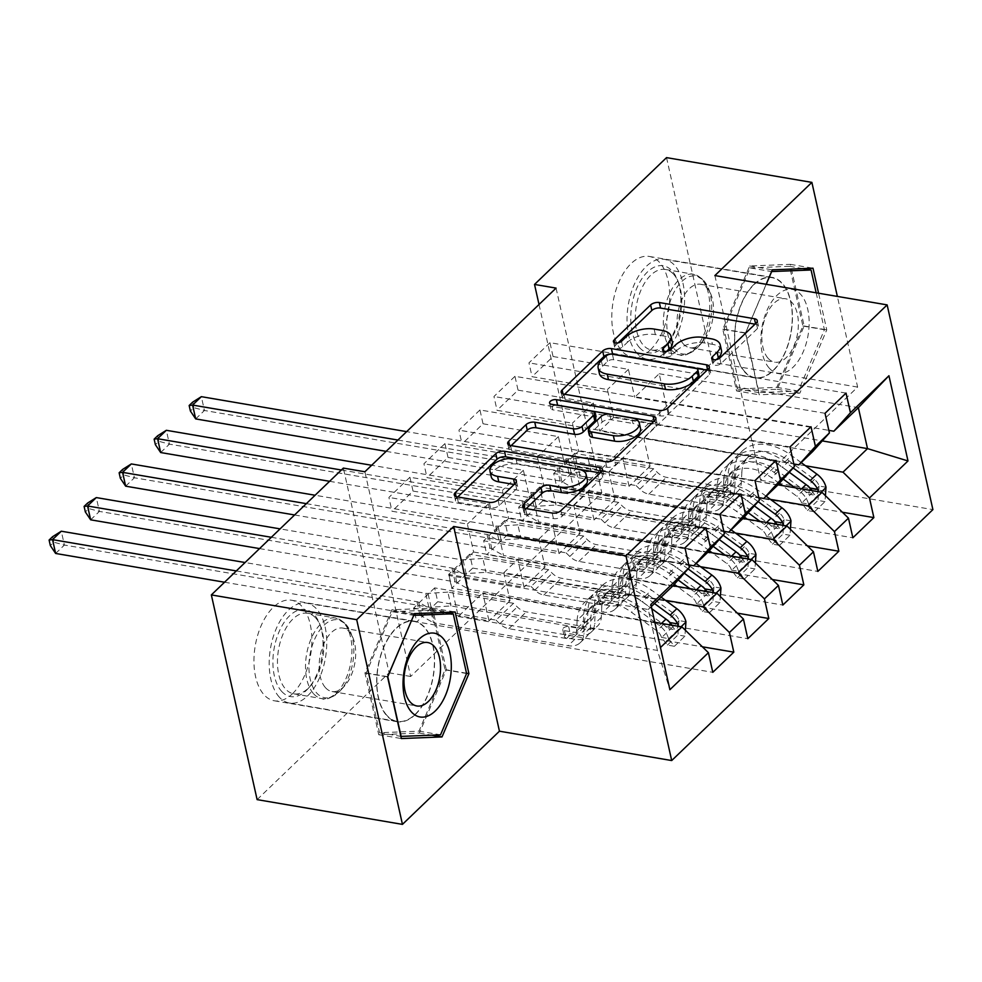 <?xml version="1.0" encoding="UTF-8"?>
<svg xmlns="http://www.w3.org/2000/svg" width="982" height="982" viewBox="0 0 982 982"><rect width="100%" height="100%" fill="white"/><g stroke="black" fill="none" stroke-linecap="round" stroke-linejoin="round"><path stroke-width="0.74" stroke-dasharray="4.91 3.68" d="M716.406 359.608L713.607 362.297A4.493 2.234 -12.6 0 0 712.932 363.905A4.493 2.234 -12.6 0 0 714.908 365.23A4.493 2.234 -12.6 0 0 721.009 363.561L757.527 328.479A6.42 3.204 -12.6 0 0 758.509 326.171A6.42 3.204 -12.6 0 0 755.674 324.269L755.023 324.158M618.132 342.865L615.333 345.554A4.493 2.234 -12.6 0 0 614.646 347.162A4.493 2.234 -12.6 0 0 616.622 348.5A4.493 2.234 -12.6 0 0 622.735 346.818L627.461 342.276L626.221 336.74M667.269 351.237L664.47 353.925A4.493 2.234 -12.6 0 0 663.783 355.533A4.493 2.234 -12.6 0 0 665.771 356.871A4.493 2.234 -12.6 0 0 671.872 355.189L676.598 350.648L675.358 345.112M415.276 714.577A51.003 28.073 99.7 0 0 434.596 660.088A51.003 28.073 99.7 0 0 414.195 621.14A51.003 28.073 99.7 0 0 395.992 628.271A51.003 28.073 99.7 0 0 376.683 682.76A51.003 28.073 99.7 0 0 397.072 721.709A51.003 28.073 99.7 0 0 415.276 714.577M292.55 693.673A51.003 28.073 99.7 0 0 311.859 639.172A51.003 28.073 99.7 0 0 291.47 600.223A51.003 28.073 99.7 0 0 273.254 607.355A51.003 28.073 99.7 0 0 253.945 661.856A51.003 28.073 99.7 0 0 274.334 700.792A51.003 28.073 99.7 0 0 292.55 693.673M753.832 284.485A51.003 28.073 -80.3 0 1 772.036 277.354A51.003 28.073 -80.3 0 1 792.437 316.302A51.003 28.073 -80.3 0 1 773.116 370.791A51.003 28.073 -80.3 0 1 754.913 377.923A51.003 28.073 -80.3 0 1 734.511 338.974A51.003 28.073 -80.3 0 1 753.832 284.485M650.391 349.887A51.003 28.073 99.7 0 0 669.699 295.386A51.003 28.073 99.7 0 0 649.311 256.449A51.003 28.073 99.7 0 0 631.095 263.581A51.003 28.073 99.7 0 0 611.786 318.07A51.003 28.073 99.7 0 0 632.175 357.018A51.003 28.073 99.7 0 0 650.391 349.887M740.993 494.032L444.932 443.594L448.025 457.428L427.023 477.608L502.379 490.448L508.627 518.386L494.621 531.839L688.787 564.92M444.932 443.594L423.929 463.774L427.023 477.608M700.461 566.688L538.787 539.143L545.035 567.08L469.666 554.241L472.759 568.075L451.745 588.255L747.818 638.693M469.666 554.241L448.664 574.433L451.745 588.255M811.022 426.753L514.961 376.315L518.054 390.149L497.039 410.329L572.408 423.168L578.656 451.106L564.65 464.56L758.816 497.641M514.961 376.315L493.958 396.495L497.039 410.329M770.489 499.408L608.815 471.863L615.051 499.801L539.695 486.974L542.788 500.795L521.773 520.988L817.846 571.414M539.695 486.974L518.68 507.154L521.773 520.988M556.07 288.107L601.819 492.804L410.648 676.475L364.887 471.765M805.498 465.775L643.824 438.23L650.072 466.168L574.703 453.328L577.797 467.162L556.794 487.342L852.855 537.78M574.703 453.328L553.701 473.508L556.794 487.342M846.042 393.107L549.969 342.681L553.062 356.515L532.06 376.695L607.416 389.535L613.664 417.473L599.658 430.926L793.837 464.007M549.969 342.681L528.967 362.861L532.06 376.695M735.469 533.042L573.795 505.509L580.043 533.447L504.687 520.607L507.768 534.441L486.765 554.621L782.826 605.059M504.687 520.607L483.672 540.787L486.765 554.621M776.013 460.386L479.952 409.96L483.034 423.782L462.031 443.974L537.387 456.802L543.635 484.752L529.629 498.205L723.808 531.274M479.952 409.96L458.938 430.141L462.031 443.974M665.44 600.321L503.766 572.776L510.014 600.726L434.658 587.887L437.739 601.721L416.736 621.901L712.797 672.326M434.658 587.887L413.643 608.067L416.736 621.901M705.984 527.665L409.924 477.227L413.017 491.061L392.002 511.241L467.371 524.081L473.606 552.019L449.105 575.575L648.267 609.503L657.424 650.44L660.469 647.519M409.924 477.227L388.909 497.42L392.002 511.241M508.627 518.386L707.789 552.314M654.822 622.281L482.763 592.968L489.011 620.906L413.643 608.067M449.105 575.575L458.25 616.512L482.763 592.968M458.25 616.512L657.424 650.44L669.896 689.695M543.635 484.752L742.809 518.68M503.766 572.776L517.772 559.323L524.02 587.261L448.664 574.433M672.952 585.763L517.772 559.323M578.656 451.106L777.818 485.034M538.787 539.143L552.792 525.689L559.04 553.627L483.672 540.787M707.961 552.117L552.792 525.689M613.664 417.473L812.838 451.401M573.795 505.509L587.801 492.056L594.049 519.994L518.68 507.154M742.981 518.484L587.801 492.056M643.824 438.23L668.337 414.686L659.18 373.737L634.679 397.293L828.845 430.362M659.18 373.737L858.354 407.665M608.815 471.863L622.821 458.41L629.057 486.348L553.701 473.508M777.99 484.85L622.821 458.41M257.112 799.618L389.118 672.805L343.356 468.095M714.884 275.561L760.645 480.259L857.63 387.08L837.364 296.417M857.63 387.08L712.294 362.321L666.533 157.623M410.648 676.475L389.118 672.805M601.819 492.804L580.288 489.146L712.294 362.321M760.645 480.259L932.9 509.609M539.02 304.481L580.288 489.146M473.606 552.019L672.78 585.947M651.312 606.569L648.267 609.503L650.845 604.495M668.337 414.686L822.265 440.906M510.014 600.726L489.011 620.906M545.035 567.08L524.02 587.261M580.043 533.447L559.04 553.627M615.051 499.801L594.049 519.994M650.072 466.168L629.057 486.348M553.062 356.515L628.431 369.342L634.679 397.293M628.431 369.342L607.416 389.535M518.054 390.149L593.41 402.988L599.658 430.926M593.41 402.988L572.408 423.168M483.034 423.782L558.402 436.622L564.65 464.56M558.402 436.622L537.387 456.802M448.025 457.428L523.381 470.268L529.629 498.205M523.381 470.268L502.379 490.448M413.017 491.061L488.373 503.901L494.621 531.839M488.373 503.901L467.371 524.081M766.156 284.289L745.412 333.119L759.184 394.776L799.864 393.131L826.758 329.854L818.571 293.213M577.797 467.162L842.409 512.236M825.027 413.299L528.967 362.861M542.788 500.795L807.4 545.882M790.019 446.933L493.958 396.495M507.768 534.441L772.38 579.515M754.998 480.566L458.938 430.141M472.759 568.075L737.372 613.149M719.99 514.212L423.929 463.774M437.739 601.721L702.351 646.794M684.982 547.846L388.909 497.42M721.475 350.39A20.536 10.237 -12.6 0 0 712.429 344.314L711.189 338.778M676.598 350.648A20.536 10.237 -12.6 0 1 704.499 342.963L712.429 344.314M672.339 342.018A20.536 10.237 -12.6 0 0 663.292 335.942L662.052 330.406M627.461 342.276A20.536 10.237 -12.6 0 1 655.362 334.592L663.292 335.942M564.625 394.273L563.349 395.488A6.42 3.204 -12.6 0 0 562.367 397.796A6.42 3.204 -12.6 0 0 565.202 399.699L660.309 415.902A6.42 3.204 -12.6 0 0 669.024 413.496L709.581 374.535A6.42 3.204 -12.6 0 0 710.563 372.227A6.42 3.204 -12.6 0 0 707.74 370.337L707.077 370.214M699.086 375.296A4.493 2.234 -12.6 0 0 697.11 373.97L695.87 368.434M599.401 373.577A20.536 10.237 -12.6 0 1 602.543 366.212L607.527 361.425A4.493 2.234 -12.6 0 1 613.627 359.743L697.11 373.97M653.631 421.56L654.294 421.671A6.42 3.204 -12.6 0 1 657.118 423.573A6.42 3.204 -12.6 0 1 656.136 425.881L615.579 464.842L614.351 459.306M511.18 445.619L509.904 446.835A6.42 3.204 -12.6 0 0 508.934 449.142A6.42 3.204 -12.6 0 0 511.757 451.045L606.864 467.236A6.42 3.204 -12.6 0 0 615.579 464.842M595.767 418.565A6.42 3.204 -12.6 0 0 592.944 416.663L552.792 409.825L551.553 404.289M556.401 405.124A4.493 2.234 -12.6 0 0 550.804 408.5A4.493 2.234 -12.6 0 0 552.792 409.825M640.534 428.569A17.173 8.556 -12.6 0 0 632.973 423.488L631.733 417.951M589.691 435.492A6.42 3.204 -12.6 0 1 590.673 433.185L602.187 422.125A6.42 3.204 -12.6 0 1 610.914 419.731L632.973 423.488M526.156 508.615L524.891 509.842A6.42 3.204 -12.6 0 0 523.909 512.138A6.42 3.204 -12.6 0 0 526.733 514.04L553.418 518.582A6.42 3.204 -12.6 0 0 562.146 516.176L602.702 477.215A6.42 3.204 -12.6 0 0 603.672 474.92A6.42 3.204 -12.6 0 0 600.849 473.017L600.186 472.907M587.359 479.965A17.173 8.556 -12.6 0 0 579.785 474.871L578.558 469.335M491.233 476.786A17.173 8.556 -12.6 0 1 499.138 467.088A17.173 8.556 -12.6 0 1 517.183 464.204L579.785 474.871M457.735 496.966L456.47 498.181A6.42 3.204 -12.6 0 0 455.488 500.476A6.42 3.204 -12.6 0 0 458.312 502.379L490.546 507.878A6.42 3.204 -12.6 0 0 499.261 505.472L516.618 488.803A6.42 3.204 -12.6 0 0 517.6 486.495A6.42 3.204 -12.6 0 0 514.777 484.592L514.114 484.482M736.574 390.922L777.253 389.289L804.16 325.999L790.375 264.354L749.696 265.987L722.801 329.277L736.574 390.922L759.184 394.776M777.253 389.289L799.864 393.131M722.801 329.277L745.412 333.119M749.696 265.987L772.306 269.841M790.375 264.354L812.986 268.196M804.16 325.999L826.758 329.854M446.319 669.785L432.534 608.14L391.855 609.773L364.96 673.051L378.733 734.708L419.412 733.063L446.319 669.785L466.524 673.222M432.534 608.14L455.145 611.982M419.412 733.063L431.761 735.174M378.733 734.708L401.343 738.562M364.96 673.051L387.571 676.905M391.855 609.773L414.465 613.627M826.009 487.207L819 486.016A8.826 5.917 -133.9 0 0 814.397 479.486L789.086 460.914A41.526 27.815 -133.9 0 0 748.137 457.146A41.526 27.815 -133.9 0 0 741.864 472.047L735.211 478.443L734.671 489.183A23.875 15.994 46.1 0 1 731.074 497.751A23.875 15.994 46.1 0 1 719.045 500.734L710.317 499.237A3.928 1.952 -12.6 0 0 704.99 500.71A3.928 1.952 -12.6 0 0 704.389 502.121A3.928 1.952 -12.6 0 0 706.119 503.275L714.847 504.76A23.875 15.994 -133.9 0 0 726.876 501.79A23.875 15.994 -133.9 0 0 730.473 493.222L731.013 482.481L724.36 488.864L723.82 499.605A23.875 15.994 46.1 0 1 720.223 508.173A23.875 15.994 46.1 0 1 708.194 511.156L573.513 488.214L570.419 474.38L636.091 485.562L653.595 468.745L657.326 472.379A14.214 9.513 -133.9 0 0 666.385 477.313L724.09 487.146A15.368 10.299 46.1 0 0 731.836 485.231A15.368 10.299 46.1 0 0 734.155 479.707L734.696 468.966A50.033 33.511 -133.9 0 1 742.245 451.02L735.592 457.403A50.033 33.511 -133.9 0 0 728.043 475.362L734.696 468.966M783.194 479.069L774.074 472.367A50.033 33.511 -133.9 0 0 724.728 467.837A50.033 33.511 -133.9 0 0 717.179 485.795L723.832 479.4L723.304 490.141A15.368 10.299 46.1 0 1 720.984 495.652A15.368 10.299 46.1 0 1 713.239 497.567L704.511 496.082A3.928 1.952 167.4 0 1 702.781 494.928A3.928 1.952 167.4 0 1 703.382 493.516A3.928 1.952 167.4 0 1 708.722 492.043L717.449 493.541A15.368 10.299 -133.9 0 0 725.182 491.614A15.368 10.299 -133.9 0 0 727.502 486.102L728.043 475.362M741.864 472.047L741.324 482.788A23.875 15.994 46.1 0 1 737.728 491.356A23.875 15.994 46.1 0 1 725.698 494.339L591.017 471.397L571.131 472.673A6.543 3.265 167.4 0 1 568.873 472.575L204.44 410.488L201.347 396.667M653.595 468.745L587.923 457.563L591.017 471.397M801.177 462.596L791.578 455.55A50.033 33.511 -133.9 0 0 742.245 451.02M801.496 502.833L808.493 504.024L814.471 511.732L807.474 510.542L801.496 502.833A8.826 5.917 -133.9 0 0 796.893 496.303L782.261 485.574M808.493 504.024A17.332 11.612 -133.9 0 0 799.385 490.951L795.015 487.747M717.179 485.795L716.651 496.524A15.368 10.299 46.1 0 1 714.331 502.048A15.368 10.299 46.1 0 1 706.586 503.962L648.881 494.13A14.214 9.513 46.1 0 1 639.822 489.208L636.091 485.562M779.291 483.402L771.582 477.731A41.526 27.815 -133.9 0 0 730.62 473.962A41.526 27.815 -133.9 0 0 724.36 488.864M814.471 511.732L824.978 501.642L825.408 495.665M807.474 510.542L817.981 500.439L824.978 501.642M819 486.016L817.981 500.439M793.149 467.972L784.925 461.945A50.033 33.511 -133.9 0 0 735.592 457.403M735.211 478.443A41.526 27.815 46.1 0 1 741.484 463.541A41.526 27.815 46.1 0 1 782.433 467.297L807.351 485.599M386.147 451.352L560.121 480.984A6.543 3.265 167.4 0 1 561.876 481.573L573.513 488.214M195.688 418.909L204.44 410.488L193.896 407.677L190.398 411.041M723.832 479.4A50.033 33.511 46.1 0 1 731.381 461.442A50.033 33.511 46.1 0 1 780.727 465.984L789.295 472.268M810.015 488.017L808.468 494.106L805.817 492.056A8.826 5.917 -133.9 0 0 803.534 489.92L778.235 471.335A41.526 27.815 -133.9 0 0 737.273 467.579A41.526 27.815 -133.9 0 0 731.013 482.481M811.918 490.619A17.332 11.612 46.1 0 1 813.562 493.369L814.962 495.088L816.521 495.149L818.264 491.7M587.923 457.563L568.05 458.84A6.543 3.265 167.4 0 1 565.779 458.741L406.658 431.638M397.906 440.046L557.027 467.15A6.543 3.265 167.4 0 1 558.783 467.739L570.419 474.38M192.656 402.141L193.896 407.677M790.989 520.841L783.992 519.65A8.826 5.917 -133.9 0 0 779.377 513.132L754.066 494.547A41.526 27.815 -133.9 0 0 713.116 490.779A41.526 27.815 -133.9 0 0 706.856 505.693L700.203 512.076L699.663 522.817A23.875 15.994 46.1 0 1 696.054 531.385A23.875 15.994 46.1 0 1 684.037 534.368L675.309 532.882A3.928 1.952 -12.6 0 0 669.982 534.343A3.928 1.952 -12.6 0 0 669.38 535.755A3.928 1.952 -12.6 0 0 671.111 536.921L679.839 538.406A23.875 15.994 -133.9 0 0 691.856 535.423A23.875 15.994 -133.9 0 0 695.465 526.855L695.993 516.115L689.339 522.51L688.812 533.251A23.875 15.994 46.1 0 1 685.203 541.818A23.875 15.994 46.1 0 1 673.186 544.789L538.492 521.847L535.399 508.025L601.07 519.208L618.586 502.391L622.306 506.025A14.214 9.513 -133.9 0 0 631.365 510.947L689.082 520.779A15.368 10.299 46.1 0 0 696.827 518.864A15.368 10.299 46.1 0 0 699.147 513.353L699.675 502.612A50.033 33.511 -133.9 0 1 707.224 484.654L700.571 491.049A50.033 33.511 -133.9 0 0 693.022 508.995L699.675 502.612M748.174 512.702L739.053 506.012A50.033 33.511 -133.9 0 0 689.72 501.471A50.033 33.511 -133.9 0 0 682.171 519.429L688.824 513.034L688.284 523.774A15.368 10.299 46.1 0 1 685.964 529.286A15.368 10.299 46.1 0 1 678.231 531.213L669.503 529.728A3.928 1.952 167.4 0 1 667.772 528.562A3.928 1.952 167.4 0 1 668.374 527.15A3.928 1.952 167.4 0 1 673.701 525.689L682.429 527.174A15.368 10.299 -133.9 0 0 690.174 525.26A15.368 10.299 -133.9 0 0 692.494 519.736L693.022 508.995M706.856 505.693L706.316 516.422A23.875 15.994 46.1 0 1 702.707 524.989A23.875 15.994 46.1 0 1 690.69 527.972L555.996 505.03L536.123 506.307A6.543 3.265 167.4 0 1 533.864 506.209L169.432 444.134L166.339 430.3M618.586 502.391L552.903 491.196L555.996 505.03M766.169 496.241L756.57 489.196A50.033 33.511 -133.9 0 0 707.224 484.654M766.488 536.479L773.485 537.67L779.462 545.366L772.466 544.175L766.488 536.479A8.826 5.917 -133.9 0 0 761.872 529.949L747.241 519.208M773.485 537.67A17.332 11.612 -133.9 0 0 764.364 524.584L760.007 521.381M682.171 519.429L681.631 530.17A15.368 10.299 46.1 0 1 679.311 535.681A15.368 10.299 46.1 0 1 671.578 537.608L613.86 527.776A14.214 9.513 46.1 0 1 604.802 522.841L601.07 519.208M744.282 517.035L736.561 511.364A41.526 27.815 -133.9 0 0 695.612 507.608A41.526 27.815 -133.9 0 0 689.339 522.51M779.462 545.366L789.97 535.276L790.387 529.31M772.466 544.175L782.973 534.085L789.97 535.276M783.992 519.65L782.973 534.085M758.129 501.618L749.917 495.579A50.033 33.511 -133.9 0 0 700.571 491.049M700.203 512.076A41.526 27.815 46.1 0 1 706.463 497.174A41.526 27.815 46.1 0 1 747.412 500.943L772.331 519.232M329.596 481.315L525.1 514.617A6.543 3.265 167.4 0 1 526.868 515.206L538.492 521.847M160.68 452.542L169.432 444.134L158.875 441.311L155.377 444.674M688.824 513.034A50.033 33.511 46.1 0 1 696.373 495.088A50.033 33.511 46.1 0 1 745.706 499.617L754.274 505.902M775.007 521.651L773.448 527.739L770.796 525.689A8.826 5.917 -133.9 0 0 768.525 523.553L743.214 504.981A41.526 27.815 -133.9 0 0 702.265 501.213A41.526 27.815 -133.9 0 0 695.993 516.115M776.909 524.265A17.332 11.612 46.1 0 1 778.542 527.015L779.941 528.721L781.512 528.795L783.243 525.345M552.903 491.196L533.03 492.473A6.543 3.265 167.4 0 1 530.771 492.375L371.65 465.272M341.368 470.01L522.019 500.783A6.543 3.265 167.4 0 1 523.774 501.372L535.399 508.025M157.648 435.775L158.875 441.311M755.98 554.486L748.971 553.296A8.826 5.917 -133.9 0 0 744.368 546.765L719.057 528.193A41.526 27.815 -133.9 0 0 678.108 524.425A41.526 27.815 -133.9 0 0 671.835 539.327L665.182 545.722L664.642 556.463A23.875 15.994 46.1 0 1 661.046 565.018A23.875 15.994 46.1 0 1 649.028 568.001L640.301 566.516A3.928 1.952 -12.6 0 0 634.961 567.989A3.928 1.952 -12.6 0 0 634.36 569.388A3.928 1.952 -12.6 0 0 636.091 570.554L644.818 572.04A23.875 15.994 -133.9 0 0 656.848 569.057A23.875 15.994 -133.9 0 0 660.444 560.489L660.984 549.76L654.331 556.143L653.791 566.884A23.875 15.994 46.1 0 1 650.194 575.452A23.875 15.994 46.1 0 1 638.165 578.435L503.484 555.493L500.39 541.659L566.062 552.841L583.566 536.025L587.297 539.658A14.214 9.513 -133.9 0 0 596.356 544.593L654.073 554.425A15.368 10.299 46.1 0 0 661.807 552.498A15.368 10.299 46.1 0 0 664.127 546.986L664.667 536.246A50.033 33.511 -133.9 0 1 672.216 518.287L665.563 524.683A50.033 33.511 -133.9 0 0 658.014 542.641L664.667 536.246M713.165 546.336L704.045 539.646A50.033 33.511 -133.9 0 0 654.712 535.116A50.033 33.511 -133.9 0 0 647.163 553.062L653.816 546.679L653.276 557.42A15.368 10.299 46.1 0 1 650.956 562.932A15.368 10.299 46.1 0 1 643.21 564.846L634.482 563.361A3.928 1.952 167.4 0 1 632.764 562.195A3.928 1.952 167.4 0 1 633.353 560.796A3.928 1.952 167.4 0 1 638.693 559.323L647.42 560.808A15.368 10.299 -133.9 0 0 655.154 558.893A15.368 10.299 -133.9 0 0 657.474 553.382L658.014 542.641M671.835 539.327L671.295 550.067A23.875 15.994 46.1 0 1 667.699 558.635A23.875 15.994 46.1 0 1 655.681 561.618L520.988 538.664L501.102 539.953A6.543 3.265 167.4 0 1 498.844 539.855L134.411 477.768L131.33 463.934M583.566 536.025L517.895 524.842L520.988 538.664M731.148 529.875L721.549 522.829A50.033 33.511 -133.9 0 0 672.216 518.287M731.467 570.112L738.464 571.303L744.442 578.999L737.445 577.809L731.467 570.112A8.826 5.917 -133.9 0 0 726.864 563.582L712.232 552.854M738.464 571.303A17.332 11.612 -133.9 0 0 729.356 558.23L724.986 555.026M647.163 553.062L646.622 563.803A15.368 10.299 46.1 0 1 644.302 569.327A15.368 10.299 46.1 0 1 636.557 571.242L578.852 561.409A14.214 9.513 46.1 0 1 569.793 556.475L566.062 552.841M709.274 550.669L701.553 545.01A41.526 27.815 -133.9 0 0 660.591 541.242A41.526 27.815 -133.9 0 0 654.331 556.143M744.442 578.999L754.949 568.909L755.379 562.944M737.445 577.809L747.953 567.719L754.949 568.909M748.971 553.296L747.953 567.719M723.12 535.251L714.896 529.224A50.033 33.511 -133.9 0 0 665.563 524.683M665.182 545.722A41.526 27.815 46.1 0 1 671.455 530.82A41.526 27.815 46.1 0 1 712.404 534.576L737.322 552.866M294.588 514.961L490.092 548.263A6.543 3.265 167.4 0 1 491.847 548.84L503.484 555.493M125.659 486.176L134.411 477.768L123.867 474.957L120.369 478.32M653.816 546.679A50.033 33.511 46.1 0 1 661.365 528.721A50.033 33.511 46.1 0 1 710.698 533.251L719.266 539.548M739.986 555.296L738.439 561.385L735.788 559.335A8.826 5.917 -133.9 0 0 733.517 557.199L708.206 538.615A41.526 27.815 -133.9 0 0 667.244 534.846A41.526 27.815 -133.9 0 0 660.984 549.76M741.901 557.899A17.332 11.612 46.1 0 1 743.534 560.648L744.933 562.367L746.492 562.428L748.235 558.979M517.895 524.842L498.021 526.119A6.543 3.265 167.4 0 1 495.75 526.021L315.099 495.247M306.347 503.656L486.998 534.429A6.543 3.265 167.4 0 1 488.754 535.018L500.39 541.659M122.627 469.421L123.867 474.957M639.528 347.628A44.141 24.292 99.7 0 0 666.017 344.719A44.141 24.292 99.7 0 0 677.175 279.256A44.141 24.292 99.7 0 0 672.105 270.958A44.141 24.292 99.7 0 0 636.766 288.303A44.141 24.292 99.7 0 0 639.528 347.628M673.591 274.26A40.876 22.488 -80.3 0 1 678.28 281.932A40.876 22.488 -80.3 0 1 667.956 342.546A40.876 22.488 -80.3 0 1 651.643 350.046A40.876 22.488 -80.3 0 1 643.419 345.247A40.876 22.488 -80.3 0 1 638.19 297.902A40.876 22.488 -80.3 0 1 665.366 269.461A40.876 22.488 -80.3 0 1 673.591 274.26M769.323 368.225A42.508 23.384 99.7 0 0 803.35 351.519A42.508 23.384 99.7 0 0 800.698 294.391A42.508 23.384 99.7 0 0 766.672 311.098A42.508 23.384 99.7 0 0 769.323 368.225M768.219 358.418A32.185 17.713 99.7 0 0 774.7 362.198A32.185 17.713 99.7 0 0 796.107 339.797A32.185 17.713 99.7 0 0 791.983 302.517A32.185 17.713 99.7 0 0 785.502 298.737A32.185 17.713 99.7 0 0 764.094 321.139A32.185 17.713 99.7 0 0 768.219 358.418M683.386 343.97A32.185 17.713 99.7 0 0 689.867 347.738A32.185 17.713 99.7 0 0 702.707 341.834A32.185 17.713 99.7 0 0 710.833 294.109A32.185 17.713 99.7 0 0 707.15 288.07A32.185 17.713 99.7 0 0 700.669 284.289A32.185 17.713 99.7 0 0 679.262 306.691A32.185 17.713 99.7 0 0 683.386 343.97M637.109 353.311A50.683 27.889 -80.3 0 1 630.616 294.6A50.683 27.889 -80.3 0 1 664.323 259.334A50.683 27.889 -80.3 0 1 674.524 265.275A50.683 27.889 -80.3 0 1 681.017 323.986A50.683 27.889 -80.3 0 1 647.31 359.252A50.683 27.889 -80.3 0 1 637.109 353.311M744.773 371.65A50.683 27.889 -80.3 0 1 738.28 312.939A50.683 27.889 -80.3 0 1 771.987 277.673A50.683 27.889 -80.3 0 1 782.188 283.626A50.683 27.889 -80.3 0 1 788.681 342.325A50.683 27.889 -80.3 0 1 754.962 377.604A50.683 27.889 -80.3 0 1 744.773 371.65M750.125 267.902L789.54 266.318L802.895 326.049L776.823 387.362L737.408 388.958L724.065 329.228L750.125 267.902L771.57 271.56M789.54 266.318L802.969 268.602M816.177 292.808L824.426 329.719L798.354 391.032L758.951 392.616L745.596 332.886L766.242 284.301M802.895 326.049L824.426 329.719M776.823 387.362L798.354 391.032M737.408 388.958L758.951 392.616M724.065 329.228L745.596 332.886M281.687 691.414A44.141 24.292 99.7 0 0 308.176 688.505A44.141 24.292 99.7 0 0 319.334 623.042A44.141 24.292 99.7 0 0 314.265 614.744A44.141 24.292 99.7 0 0 278.925 632.089A44.141 24.292 99.7 0 0 281.687 691.414M315.75 618.046A40.876 22.488 -80.3 0 1 320.439 625.718A40.876 22.488 -80.3 0 1 310.116 686.332A40.876 22.488 -80.3 0 1 293.802 693.832A40.876 22.488 -80.3 0 1 285.578 689.033A40.876 22.488 -80.3 0 1 280.349 641.688A40.876 22.488 -80.3 0 1 307.526 613.247A40.876 22.488 -80.3 0 1 315.75 618.046M325.545 687.756A32.185 17.713 99.7 0 0 332.026 691.524A32.185 17.713 99.7 0 0 344.866 685.62A32.185 17.713 99.7 0 0 352.992 637.895A32.185 17.713 99.7 0 0 349.31 631.856A32.185 17.713 99.7 0 0 342.828 628.075A32.185 17.713 99.7 0 0 321.421 650.465A32.185 17.713 99.7 0 0 325.545 687.756M279.269 697.097A50.683 27.889 -80.3 0 1 272.775 638.386A50.683 27.889 -80.3 0 1 306.482 603.12A50.683 27.889 -80.3 0 1 316.683 609.061A50.683 27.889 -80.3 0 1 323.176 667.772A50.683 27.889 -80.3 0 1 289.469 703.038A50.683 27.889 -80.3 0 1 279.269 697.097M386.933 715.436A50.683 27.889 -80.3 0 1 380.439 656.725A50.683 27.889 -80.3 0 1 414.146 621.459A50.683 27.889 -80.3 0 1 424.347 627.4A50.683 27.889 -80.3 0 1 430.84 686.111A50.683 27.889 -80.3 0 1 397.121 721.377A50.683 27.889 -80.3 0 1 386.933 715.436M392.284 611.688L431.699 610.104L445.055 669.834L418.983 731.148L379.568 732.732L366.225 673.001L392.284 611.688L413.729 615.346M431.699 610.104L445.128 612.387M445.055 669.834L466.585 673.505M418.983 731.148L440.525 734.818M379.568 732.732L400.852 736.365M366.225 673.001L387.669 676.659M720.96 588.12L713.963 586.929A8.826 5.917 -133.9 0 0 709.348 580.399L684.049 561.827A41.526 27.815 -133.9 0 0 643.087 558.058A41.526 27.815 -133.9 0 0 636.827 572.96L630.174 579.355L629.634 590.096A23.875 15.994 46.1 0 1 626.037 598.664A23.875 15.994 46.1 0 1 614.008 601.647L605.28 600.162A3.928 1.952 -12.6 0 0 599.953 601.622A3.928 1.952 -12.6 0 0 599.351 603.034A3.928 1.952 -12.6 0 0 601.082 604.188L609.81 605.685A23.875 15.994 -133.9 0 0 621.827 602.702A23.875 15.994 -133.9 0 0 625.436 594.135L625.964 583.394L619.311 589.789L618.783 600.518A23.875 15.994 46.1 0 1 615.174 609.086A23.875 15.994 46.1 0 1 603.157 612.068L468.463 589.126L465.37 575.292L531.041 586.487L548.557 569.658L552.289 573.304A14.214 9.513 -133.9 0 0 561.336 578.226L619.053 588.058A15.368 10.299 46.1 0 0 626.798 586.144A15.368 10.299 46.1 0 0 629.118 580.62L629.646 569.891A50.033 33.511 -133.9 0 1 637.195 551.933L630.542 558.328A50.033 33.511 -133.9 0 0 622.993 576.274L629.646 569.891M678.145 579.981L669.037 573.292A50.033 33.511 -133.9 0 0 619.691 568.75A50.033 33.511 -133.9 0 0 612.142 586.708L618.795 580.313L618.255 591.054A15.368 10.299 46.1 0 1 615.935 596.565A15.368 10.299 46.1 0 1 608.202 598.492L599.474 597.007A3.928 1.952 167.4 0 1 597.743 595.841A3.928 1.952 167.4 0 1 598.345 594.429A3.928 1.952 167.4 0 1 603.672 592.968L612.4 594.454A15.368 10.299 -133.9 0 0 620.145 592.527A15.368 10.299 -133.9 0 0 622.465 587.015L622.993 576.274M636.827 572.96L636.287 583.701A23.875 15.994 46.1 0 1 632.69 592.269A23.875 15.994 46.1 0 1 620.661 595.252L485.967 572.31L466.094 573.586A6.543 3.265 167.4 0 1 463.835 573.488L99.403 511.413L96.31 497.579M548.557 569.658L482.886 558.476L485.967 572.31M696.14 563.508L686.541 556.463A50.033 33.511 -133.9 0 0 637.195 551.933M696.459 603.746L703.456 604.937L709.434 612.645L702.437 611.455L696.459 603.746A8.826 5.917 -133.9 0 0 691.844 597.228L677.224 586.487M703.456 604.937A17.332 11.612 -133.9 0 0 694.335 591.864L689.978 588.66M612.142 586.708L611.602 597.449A15.368 10.299 46.1 0 1 609.294 602.96A15.368 10.299 46.1 0 1 601.549 604.875L543.832 595.043A14.214 9.513 46.1 0 1 534.773 590.121L531.041 586.487M674.253 584.315L666.533 578.644A41.526 27.815 -133.9 0 0 625.583 574.875A41.526 27.815 -133.9 0 0 619.311 589.789M709.434 612.645L719.941 602.555L720.358 596.577M702.437 611.455L712.944 601.365L719.941 602.555M713.963 586.929L712.944 601.365M688.1 568.897L679.888 562.858A50.033 33.511 -133.9 0 0 630.542 558.328M630.174 579.355A41.526 27.815 46.1 0 1 636.434 564.454A41.526 27.815 46.1 0 1 677.396 568.222L702.314 586.512M259.579 548.594L455.083 581.896A6.543 3.265 167.4 0 1 456.839 582.486L468.463 589.126M90.651 519.822L99.403 511.413L88.846 508.59L85.348 511.953M618.795 580.313A50.033 33.511 46.1 0 1 626.344 562.355A50.033 33.511 46.1 0 1 675.677 566.896L684.245 573.181M704.978 588.93L703.419 595.018L700.767 592.968A8.826 5.917 -133.9 0 0 698.497 590.833L673.186 572.26A41.526 27.815 -133.9 0 0 632.236 568.492A41.526 27.815 -133.9 0 0 625.964 583.394M706.88 591.545A17.332 11.612 46.1 0 1 708.513 594.294L709.925 596L711.484 596.062L713.214 592.625M482.886 558.476L463.001 559.752A6.543 3.265 167.4 0 1 460.742 559.654L280.091 528.881M271.339 537.289L451.99 568.062A6.543 3.265 167.4 0 1 453.745 568.652L465.37 575.292M87.619 503.054L88.846 508.59M685.952 621.766L678.955 620.575A8.826 5.917 -133.9 0 0 674.339 614.045L649.028 595.46A41.526 27.815 -133.9 0 0 608.079 591.704A41.526 27.815 -133.9 0 0 601.806 606.606L595.153 613.001L594.626 623.73A23.875 15.994 46.1 0 1 591.017 632.298A23.875 15.994 46.1 0 1 578.999 635.28L570.272 633.795A3.928 1.952 -12.6 0 0 564.932 635.268A3.928 1.952 -12.6 0 0 564.343 636.667A3.928 1.952 -12.6 0 0 566.062 637.834L574.789 639.319A23.875 15.994 -133.9 0 0 586.819 636.336A23.875 15.994 -133.9 0 0 590.415 627.768L590.955 617.027L584.302 623.423L583.762 634.163A23.875 15.994 46.1 0 1 580.166 642.731A23.875 15.994 46.1 0 1 568.136 645.714L433.455 622.76L430.362 608.938L496.033 620.121L513.537 603.304L517.269 606.937A14.214 9.513 -133.9 0 0 526.327 611.872L584.045 621.692A15.368 10.299 46.1 0 0 591.778 619.777A15.368 10.299 46.1 0 0 594.098 614.266L594.638 603.525A50.033 33.511 -133.9 0 1 602.187 585.567L595.534 591.962A50.033 33.511 -133.9 0 0 587.985 609.92L594.638 603.525M654.81 622.183L634.016 606.925A50.033 33.511 -133.9 0 0 584.683 602.383A50.033 33.511 -133.9 0 0 577.134 620.342L583.787 613.959L583.247 624.687A15.368 10.299 46.1 0 1 580.927 630.211A15.368 10.299 46.1 0 1 573.181 632.126L564.454 630.64A3.928 1.952 167.4 0 1 562.735 629.474A3.928 1.952 167.4 0 1 563.324 628.075A3.928 1.952 167.4 0 1 568.664 626.602L577.391 628.087A15.368 10.299 -133.9 0 0 585.125 626.172A15.368 10.299 -133.9 0 0 587.445 620.649L587.985 609.92M601.806 606.606L601.279 617.347A23.875 15.994 46.1 0 1 597.67 625.915A23.875 15.994 46.1 0 1 585.653 628.885L450.959 605.943L431.086 607.22A6.543 3.265 167.4 0 1 428.815 607.122L64.395 545.047L61.301 531.213M513.537 603.304L447.866 592.109L450.959 605.943M661.119 597.154L651.52 590.108A50.033 33.511 -133.9 0 0 602.187 585.567M661.438 637.392L668.447 638.582L674.425 646.279L667.416 645.088L661.438 637.392A8.826 5.917 -133.9 0 0 656.835 630.861L631.524 612.289A41.526 27.815 -133.9 0 0 590.575 608.521A41.526 27.815 -133.9 0 0 584.302 623.423M668.447 638.582A17.332 11.612 -133.9 0 0 659.327 625.497L654.957 622.293M577.134 620.342L576.594 631.082A15.368 10.299 46.1 0 1 574.274 636.594A15.368 10.299 46.1 0 1 566.528 638.521L508.823 628.689A14.214 9.513 46.1 0 1 499.764 623.754L496.033 620.121M674.425 646.279L684.92 636.189L685.35 630.223M667.416 645.088L677.924 634.998L684.92 636.189M678.955 620.575L677.924 634.998M654.466 603.537L644.867 596.491A50.033 33.511 -133.9 0 0 595.534 591.962M595.153 613.001A41.526 27.815 46.1 0 1 601.426 598.087A41.526 27.815 46.1 0 1 642.375 601.856L667.294 620.145M224.559 582.228L420.063 615.53A6.543 3.265 167.4 0 1 421.818 616.119L433.455 622.76M55.63 553.455L64.395 545.047L53.838 542.224L50.34 545.587M583.787 613.959A50.033 33.511 46.1 0 1 591.336 596A50.033 33.511 46.1 0 1 640.669 600.53L651.79 608.693M669.957 622.576L668.411 628.664L665.759 626.602A8.826 5.917 -133.9 0 0 663.488 624.466L638.177 605.894A41.526 27.815 -133.9 0 0 597.216 602.126A41.526 27.815 -133.9 0 0 590.955 617.027M671.872 625.178A17.332 11.612 46.1 0 1 673.505 627.928L674.904 629.634L676.463 629.707L678.206 626.258M447.866 592.109L427.992 593.398A6.543 3.265 167.4 0 1 425.722 593.3L245.083 562.526M236.318 570.935L416.969 601.708A6.543 3.265 167.4 0 1 418.725 602.285L430.362 608.938M52.598 536.7L53.838 542.224M721.009 363.561L719.769 358.025M622.735 346.818L621.496 341.282M671.872 355.189L670.632 349.653M704.499 342.963L703.272 337.427M664.47 353.925L663.857 351.163M655.362 334.592L654.122 329.056M615.333 345.554L614.72 342.792M755.674 324.269L755.539 323.655M757.527 328.479L756.287 322.943M713.607 362.297L712.993 359.535M660.309 415.902L659.069 410.366M565.202 399.699L563.963 394.163M563.349 395.488L563.005 393.929M707.74 370.337L707.592 369.723M709.581 374.535L708.341 368.999M669.024 413.496L667.797 407.96M613.627 359.743L612.387 354.207M607.527 361.425L606.287 355.889M602.543 366.212L601.303 360.676M656.136 425.881L654.908 420.345M606.864 467.236L605.624 461.712M511.757 451.045L510.517 445.509M509.904 446.835L509.56 445.263M592.944 416.663L591.704 411.139M654.294 421.671L654.159 421.057M610.914 419.731L609.675 414.195M602.187 422.125L600.947 416.601M590.673 433.185L589.433 427.661M524.891 509.842L524.535 508.271M517.183 464.204L515.943 458.68M514.777 484.592L514.642 483.979M516.618 488.803L515.39 483.267M499.261 505.472L498.034 499.936M490.546 507.878L489.306 502.342M458.312 502.379L457.072 496.855M456.47 498.181L456.114 496.61M600.849 473.017L600.714 472.403M602.702 477.215L601.463 471.691M562.146 516.176L560.906 510.652M553.418 518.582L552.191 513.046M526.733 514.04L525.505 508.504M708.722 492.043L710.317 499.237M808.652 504.22L821.161 492.203M818.988 486.372L801.656 503.03M784.925 461.945L791.578 455.55M789.086 460.914L782.433 467.297M717.449 493.541L724.09 487.146M648.881 494.13L666.385 477.313M706.586 503.962L713.239 497.567M725.698 494.339L719.045 500.734M714.847 504.76L708.194 511.156M727.502 486.102L734.155 479.707M716.651 496.524L723.304 490.141M741.324 482.788L734.671 489.183M730.473 493.222L723.82 499.605M774.074 472.367L780.727 465.984M778.235 471.335L771.582 477.731M814.397 479.486L807.744 485.881M799.385 490.951L801.558 488.864M803.534 489.92L796.893 496.303M639.822 489.208L657.326 472.379M571.131 472.673L568.05 458.84M568.873 472.575L565.779 458.741M560.121 480.984L557.027 467.15M561.876 481.573L558.783 467.739M805.817 492.056L813.562 493.369M704.511 496.082L706.119 503.275M673.701 525.689L675.309 532.882M773.632 537.854L786.152 525.836M783.967 520.018L766.635 536.663M749.917 495.579L756.57 489.196M754.066 494.547L747.412 500.943M682.429 527.174L689.082 520.779M613.86 527.776L631.365 510.947M671.578 537.608L678.231 531.213M690.69 527.972L684.037 534.368M679.839 538.406L673.186 544.789M692.494 519.736L699.147 513.353M681.631 530.17L688.284 523.774M706.316 516.422L699.663 522.817M695.465 526.855L688.812 533.251M739.053 506.012L745.706 499.617M743.214 504.981L736.561 511.364M779.377 513.132L772.724 519.515M764.364 524.584L766.537 522.498M768.525 523.553L761.872 529.949M604.802 522.841L622.306 506.025M536.123 506.307L533.03 492.473M533.864 506.209L530.771 492.375M525.1 514.617L522.019 500.783M526.868 515.206L523.774 501.372M770.796 525.689L778.542 527.015M669.503 529.728L671.111 536.921M638.693 559.323L640.301 566.516M738.624 571.499L751.132 559.47M748.959 553.652L731.627 570.309M714.896 529.224L721.549 522.829M719.057 528.193L712.404 534.576M647.42 560.808L654.073 554.425M578.852 561.409L596.356 544.593M636.557 571.242L643.21 564.846M655.681 561.618L649.028 568.001M644.818 572.04L638.165 578.435M657.474 553.382L664.127 546.986M646.622 563.803L653.276 557.42M671.295 550.067L664.642 556.463M660.444 560.489L653.791 566.884M704.045 539.646L710.698 533.251M708.206 538.615L701.553 545.01M744.368 546.765L737.715 553.161M729.356 558.23L731.529 556.131M733.517 557.199L726.864 563.582M569.793 556.475L587.297 539.658M501.102 539.953L498.021 526.119M498.844 539.855L495.75 526.021M490.092 548.263L486.998 534.429M491.847 548.84L488.754 535.018M735.788 559.335L743.534 560.648M634.482 563.361L636.091 570.554M671.467 350.034A40.876 22.488 99.7 0 0 679.691 354.821A40.876 22.488 99.7 0 0 706.88 326.38A40.876 22.488 99.7 0 0 701.639 279.035A40.876 22.488 99.7 0 0 693.415 274.236A40.876 22.488 99.7 0 0 666.226 302.677A40.876 22.488 99.7 0 0 671.467 350.034M703.812 280.656A39.526 21.751 -80.3 0 1 708.341 288.082A39.526 21.751 -80.3 0 1 698.349 346.707A39.526 21.751 -80.3 0 1 674.622 349.322A39.526 21.751 -80.3 0 1 672.167 296.196A39.526 21.751 -80.3 0 1 703.812 280.656M313.626 693.808A40.876 22.488 99.7 0 0 321.851 698.607A40.876 22.488 99.7 0 0 349.04 670.166A40.876 22.488 99.7 0 0 343.798 622.821A40.876 22.488 99.7 0 0 335.574 618.022A40.876 22.488 99.7 0 0 308.385 646.463A40.876 22.488 99.7 0 0 313.626 693.808M345.971 624.442A39.526 21.751 -80.3 0 1 350.5 631.868A39.526 21.751 -80.3 0 1 340.508 690.493A39.526 21.751 -80.3 0 1 316.781 693.108A39.526 21.751 -80.3 0 1 314.326 639.969A39.526 21.751 -80.3 0 1 345.971 624.442M603.672 592.968L605.28 600.162M703.603 605.133L716.124 593.116M713.939 587.297L696.606 603.942M679.888 562.858L686.541 556.463M684.049 561.827L677.396 568.222M612.4 594.454L619.053 588.058M543.832 595.043L561.336 578.226M601.549 604.875L608.202 598.492M620.661 595.252L614.008 601.647M609.81 605.685L603.157 612.068M622.465 587.015L629.118 580.62M611.602 597.449L618.255 591.054M636.287 583.701L629.634 590.096M625.436 594.135L618.783 600.518M669.037 573.292L675.677 566.896M673.186 572.26L666.533 578.644M709.348 580.399L702.695 586.794M694.335 591.864L696.52 589.777M698.497 590.833L691.844 597.228M534.773 590.121L552.289 573.304M466.094 573.586L463.001 559.752M463.835 573.488L460.742 559.654M455.083 581.896L451.99 568.062M456.839 582.486L453.745 568.652M700.767 592.968L708.513 594.294M599.474 597.007L601.082 604.188M568.664 626.602L570.272 633.795M668.595 638.779L681.103 626.749M678.93 620.931L661.598 637.576M644.867 596.491L651.52 590.108M649.028 595.46L642.375 601.856M577.391 628.087L584.045 621.692M508.823 628.689L526.327 611.872M566.528 638.521L573.181 632.126M585.653 628.885L578.999 635.28M574.789 639.319L568.136 645.714M587.445 620.649L594.098 614.266M576.594 631.082L583.247 624.687M601.279 617.347L594.626 623.73M590.415 627.768L583.762 634.163M634.016 606.925L640.669 600.53M638.177 605.894L631.524 612.289M674.339 614.045L667.686 620.44M659.327 625.497L661.5 623.41M663.488 624.466L656.835 630.861M499.764 623.754L517.269 606.937M431.086 607.22L427.992 593.398M428.815 607.122L425.722 593.3M420.063 615.53L416.969 601.708M421.818 616.119L418.725 602.285M665.759 626.602L673.505 627.928M564.454 630.64L566.062 637.834M291.47 600.223L414.195 621.14M649.311 256.449L772.036 277.354M632.175 357.018L754.913 377.923M274.334 700.792L397.072 721.709M663.783 355.533L662.555 349.997M614.646 347.162L613.406 341.626M758.509 326.171L757.269 320.635M712.932 363.905L711.692 358.369M562.367 397.796L561.139 392.26M710.563 372.227L709.323 366.703M508.934 449.142L507.694 443.606M550.804 408.5L549.576 402.964M657.118 423.573L655.878 418.05M517.6 486.495L516.36 480.959M455.488 500.476L454.249 494.953M603.672 474.92L602.445 469.384M523.909 512.138L522.67 506.602M748.137 457.146L741.484 463.541M725.182 491.614L731.836 485.231M714.331 502.048L720.984 495.652M731.074 497.751L737.728 491.356M720.223 508.173L726.876 501.79M731.381 461.442L724.728 467.837M737.273 467.579L730.62 473.962M808.468 494.106L815.563 495.321M702.781 494.928L704.389 502.121M713.116 490.779L706.463 497.174M690.174 525.26L696.827 518.864M679.311 535.681L685.964 529.286M696.054 531.385L702.707 524.989M685.203 541.818L691.856 535.423M696.373 495.088L689.72 501.471M702.265 501.213L695.612 507.608M773.448 527.751L780.555 528.954M667.772 528.562L669.38 535.755M678.108 524.425L671.455 530.82M655.154 558.893L661.807 552.498M644.302 569.327L650.956 562.932M661.046 565.018L667.699 558.635M650.194 575.452L656.848 569.057M661.365 528.721L654.712 535.116M667.244 534.846L660.591 541.242M738.439 561.385L745.534 562.6M632.764 562.195L634.36 569.388M678.28 281.932L677.175 279.256M667.956 342.546L666.017 344.719M689.867 347.738L774.7 362.198M651.643 350.046L679.691 354.821C683.411 356.883 689.634 354.183 698.349 346.707L702.707 341.834M665.366 269.461L693.415 274.236L703.345 279.931L710.833 294.109M664.323 259.334L771.987 277.673M647.31 359.252L754.962 377.604M700.669 284.289L785.502 298.737M320.439 625.718L319.334 623.042M310.116 686.332L308.176 688.505M332.026 691.524L416.859 705.972M293.802 693.832L321.851 698.607C325.57 700.669 331.793 697.957 340.508 690.493L344.866 685.62M307.526 613.247L335.574 618.022L345.504 623.717L352.992 637.895M306.482 603.12L414.146 621.459M289.469 703.038L397.121 721.377M342.828 628.075L427.661 642.523M643.087 558.058L636.434 564.454M620.145 592.527L626.798 586.144M609.294 602.96L615.935 596.565M626.037 598.664L632.69 592.269M615.174 609.086L621.827 602.702M626.344 562.355L619.691 568.75M632.236 568.492L625.583 574.875M703.419 595.031L710.526 596.234M597.743 595.841L599.351 603.034M608.079 591.704L601.426 598.087M585.125 626.172L591.778 619.777M574.274 636.594L580.927 630.211M591.017 632.298L597.67 625.915M580.166 642.731L586.819 636.336M591.336 596L584.683 602.383M597.216 602.126L590.575 608.521M668.411 628.664L675.506 629.867M562.735 629.474L564.343 636.667"/><path stroke-width="1.47" d="M713.668 359.707A4.493 2.234 -12.6 0 0 719.769 358.025L756.287 322.943A6.42 3.204 -12.6 0 0 757.269 320.635A6.42 3.204 -12.6 0 0 754.446 318.733L659.339 302.542A6.42 3.204 -12.6 0 0 650.612 304.936L614.094 340.017A4.493 2.234 -12.6 0 0 613.406 341.626A4.493 2.234 -12.6 0 0 615.395 342.963A4.493 2.234 -12.6 0 0 621.496 341.282L626.221 336.74A20.536 10.237 -12.6 0 1 654.122 329.056L662.052 330.406A20.536 10.237 -12.6 0 1 671.099 336.495A20.536 10.237 -12.6 0 1 667.956 343.847L663.243 348.389A4.493 2.234 -12.6 0 0 662.555 349.997A4.493 2.234 -12.6 0 0 664.532 351.335A4.493 2.234 -12.6 0 0 670.632 349.653L675.358 345.112A20.536 10.237 -12.6 0 1 703.272 337.427L711.189 338.778A20.536 10.237 -12.6 0 1 720.236 344.866A20.536 10.237 -12.6 0 1 717.106 352.219L712.38 356.761A4.493 2.234 -12.6 0 0 711.692 358.369A4.493 2.234 -12.6 0 0 713.668 359.707M523.652 504.306A6.42 3.204 -12.6 0 0 522.67 506.602A6.42 3.204 -12.6 0 0 525.505 508.504L552.191 513.046A6.42 3.204 -12.6 0 0 560.906 510.652L601.463 471.691A6.42 3.204 -12.6 0 0 602.445 469.384A6.42 3.204 -12.6 0 0 599.609 467.481L504.502 451.29A6.42 3.204 -12.6 0 0 495.787 453.684L455.231 492.645A6.42 3.204 -12.6 0 0 454.249 494.953A6.42 3.204 -12.6 0 0 457.072 496.855L489.306 502.342A6.42 3.204 -12.6 0 0 498.034 499.936L515.39 483.267A6.42 3.204 -12.6 0 0 516.36 480.959A6.42 3.204 -12.6 0 0 513.537 479.056L497.555 476.344A17.173 8.556 -12.6 0 1 489.993 471.25A17.173 8.556 -12.6 0 1 497.899 461.552A17.173 8.556 -12.6 0 1 515.943 458.68L578.558 469.335A17.173 8.556 -12.6 0 1 586.119 474.429A17.173 8.556 -12.6 0 1 578.214 484.126A17.173 8.556 -12.6 0 1 560.17 487.011L549.736 485.231A6.42 3.204 -12.6 0 0 541.008 487.624L523.652 504.306L524.535 508.271M356.699 619.679L402.448 824.377L499.445 731.197L453.684 526.499L356.699 619.679L211.351 594.92L343.356 468.095L364.887 471.765L556.07 288.107L534.527 284.436L539.02 304.481M453.684 526.499L625.939 555.837L887.139 304.899L932.9 509.609L671.7 760.547L625.939 555.837M837.364 296.417L811.881 182.382L714.884 275.561L887.139 304.899M811.881 182.382L666.533 157.623L534.527 284.436M659.069 410.366A6.42 3.204 -12.6 0 0 667.797 407.96L708.341 368.999A6.42 3.204 -12.6 0 0 709.323 366.703A6.42 3.204 -12.6 0 0 706.5 364.801L611.393 348.598A6.42 3.204 -12.6 0 0 602.666 351.004L562.121 389.964A6.42 3.204 -12.6 0 0 561.139 392.26A6.42 3.204 -12.6 0 0 563.963 394.163L659.069 410.366M654.908 420.345L614.351 459.306A6.42 3.204 -12.6 0 1 605.624 461.712L510.517 445.509A6.42 3.204 -12.6 0 1 507.694 443.606A6.42 3.204 -12.6 0 1 508.676 441.299L526.033 424.629A6.42 3.204 -12.6 0 1 534.748 422.223L573.316 428.803A6.42 3.204 -12.6 0 0 582.044 426.397L593.558 415.337A6.42 3.204 -12.6 0 0 594.54 413.041A6.42 3.204 -12.6 0 0 591.704 411.139L551.553 404.289A4.493 2.234 -12.6 0 1 549.576 402.964A4.493 2.234 -12.6 0 1 551.639 400.423A4.493 2.234 -12.6 0 1 556.364 399.674L653.055 416.147A6.42 3.204 -12.6 0 1 655.878 418.05A6.42 3.204 -12.6 0 1 654.908 420.345M822.265 440.906L867.511 448.614L858.354 407.665L888.943 375.75L850.424 412.747L846.042 393.107L825.027 413.299L829.422 432.939L815.416 446.393L811.022 426.753L790.019 446.933L794.413 466.573L780.408 480.026L776.013 460.386L754.998 480.566L759.393 500.219L745.387 513.672L740.993 494.032L719.99 514.212L724.385 533.852L710.379 547.305L705.984 527.665L684.982 547.846L689.364 567.486L672.78 585.947L651.312 606.569M888.943 375.75L907.994 460.951L869.475 497.96L842.998 472.158L805.498 465.775M842.409 512.236L873.87 517.6L869.475 497.96M873.87 517.6L852.855 537.78L848.46 518.14L834.454 531.593L807.977 505.791L770.489 499.408M807.4 545.882L838.849 551.233L834.454 531.593M838.849 551.233L817.846 571.414L813.452 551.774L799.446 565.227L772.969 539.437L735.469 533.042M772.38 579.515L803.841 584.867L799.446 565.227M803.841 584.867L782.826 605.059L778.444 585.419L764.438 598.873L737.948 573.071L700.461 566.688M737.372 613.149L768.82 618.513L764.438 598.873M768.82 618.513L747.818 638.693L743.423 619.053L729.417 632.506L702.94 606.704L665.44 600.321M702.351 646.794L733.812 652.146L729.417 632.506M733.812 652.146L712.797 672.326L708.415 652.686L669.896 689.695L650.845 604.495L689.364 567.486M688.787 564.92L693.795 565.767L707.789 552.314L724.385 533.852M710.379 547.305L693.795 565.767M660.469 647.519L681.938 626.897L654.822 622.281M708.415 652.686L681.938 626.897M723.808 531.274L728.804 532.134L742.809 518.68L759.393 500.219M745.387 513.672L728.804 532.134M702.94 606.704L716.946 593.251L672.952 585.763M743.423 619.053L716.946 593.251M758.816 497.641L763.812 498.488L777.818 485.034L794.413 466.573M780.408 480.026L763.812 498.488M737.948 573.071L751.954 559.617L707.961 552.117M778.444 585.419L751.954 559.617M793.837 464.007L798.832 464.854L812.838 451.401L829.422 432.939M815.416 446.393L798.832 464.854M772.969 539.437L786.975 525.984L742.981 518.484M813.452 551.774L786.975 525.984M828.845 430.362L833.841 431.221L858.354 407.665M850.424 412.747L833.841 431.221M807.977 505.791L821.983 492.338L777.99 484.85M848.46 518.14L821.983 492.338M211.351 594.92L257.112 799.618L402.448 824.377M499.445 731.197L671.7 760.547M842.998 472.158L867.511 448.614L907.994 460.951M818.571 293.213L812.986 268.196L772.306 269.841L766.156 284.289M468.917 673.64L455.145 611.982L414.465 613.627L387.571 676.905L401.343 738.562L442.023 736.917L468.917 673.64L466.524 673.222M716.406 359.608L718.333 357.755A20.536 10.237 -12.6 0 0 721.475 350.39L720.236 344.866M671.099 336.495L672.339 342.018A20.536 10.237 -12.6 0 1 669.196 349.383L667.269 351.237M755.023 324.158L660.567 308.066A6.42 3.204 -12.6 0 0 651.852 310.472L618.132 342.865M707.077 370.214L612.633 354.134A6.42 3.204 -12.6 0 0 603.905 356.527L564.625 394.273M697.171 371.368A4.493 2.234 -12.6 0 0 697.858 369.76A4.493 2.234 -12.6 0 0 695.87 368.434L612.387 354.207A4.493 2.234 -12.6 0 0 606.287 355.889L601.303 360.676A20.536 10.237 -12.6 0 0 598.161 368.041A20.536 10.237 -12.6 0 0 607.22 374.13L664.274 383.852A20.536 10.237 -12.6 0 0 692.187 376.155L697.171 371.368L698.411 376.904A4.493 2.234 -12.6 0 0 699.086 375.296L697.858 369.76M598.161 368.041L599.401 373.577A20.536 10.237 -12.6 0 0 608.447 379.653L607.22 374.13M698.411 376.904L693.427 381.691A20.536 10.237 -12.6 0 1 665.514 389.375L608.447 379.653M511.18 445.619L527.26 430.165L526.033 424.629M594.54 413.041L595.767 418.565A6.42 3.204 -12.6 0 1 594.797 420.873L583.283 431.933A6.42 3.204 -12.6 0 1 574.556 434.326L535.988 427.759A6.42 3.204 -12.6 0 0 527.26 430.165M653.631 421.56L557.604 405.198A4.493 2.234 -12.6 0 0 556.401 405.124M613.345 435.615A17.173 8.556 -12.6 0 0 631.389 432.731A17.173 8.556 -12.6 0 0 639.294 423.033A17.173 8.556 -12.6 0 0 631.733 417.951L609.675 414.195A6.42 3.204 -12.6 0 0 600.947 416.601L589.433 427.661A6.42 3.204 -12.6 0 0 588.463 429.956A6.42 3.204 -12.6 0 0 591.287 431.859L613.345 435.615L614.585 441.151A17.173 8.556 -12.6 0 0 632.629 438.267A17.173 8.556 -12.6 0 0 640.534 428.569L639.294 423.033M588.463 429.956L589.691 435.492A6.42 3.204 -12.6 0 0 592.527 437.395L591.287 431.859M614.585 441.151L592.527 437.395M586.119 474.429L587.359 479.965A17.173 8.556 -12.6 0 1 579.441 489.662A17.173 8.556 -12.6 0 1 561.409 492.534L550.963 490.755A6.42 3.204 -12.6 0 0 542.248 493.16L526.156 508.615M489.993 471.25L491.233 476.786A17.173 8.556 -12.6 0 0 498.795 481.867L497.555 476.344M514.114 484.482L498.795 481.867M600.186 472.907L505.742 456.814A6.42 3.204 -12.6 0 0 497.027 459.22L457.735 496.966M431.761 735.174L442.023 736.917M825.408 495.665L826.009 487.207A17.332 11.612 -133.9 0 0 816.889 474.134L801.177 462.596M795.015 487.747L783.194 479.069M782.261 485.574L779.291 483.402M406.658 431.638L201.347 396.667L192.595 405.075L195.688 418.909L386.147 451.352M818.264 491.7L817.761 489.343A17.332 11.612 -133.9 0 0 810.236 480.517L793.149 467.972M807.351 485.599L807.744 485.881A8.826 5.917 46.1 0 1 810.015 488.017L817.761 489.343M789.295 472.268L806.038 484.556A17.332 11.612 46.1 0 1 811.918 490.619M195.688 418.909L190.398 411.041L189.158 405.505L192.595 405.075L397.906 440.046M189.158 405.505L192.656 402.141L201.347 396.667M790.387 529.31L790.989 520.841A17.332 11.612 -133.9 0 0 781.881 507.768L766.169 496.241M760.007 521.381L748.174 512.702M747.241 519.208L744.282 517.035M371.65 465.272L166.339 430.3L157.586 438.708L160.68 452.542L329.596 481.315M783.243 525.345L782.752 522.976A17.332 11.612 -133.9 0 0 775.228 514.163L758.129 501.618M772.331 519.232L772.724 519.515A8.826 5.917 46.1 0 1 775.007 521.651L782.752 522.976M754.274 505.902L771.017 518.201A17.332 11.612 46.1 0 1 776.909 524.265M160.68 452.542L155.377 444.674L154.137 439.15L157.586 438.708L341.368 470.01M154.137 439.15L157.648 435.775L166.339 430.3M755.379 562.944L755.98 554.486A17.332 11.612 -133.9 0 0 746.86 541.401L731.148 529.875M724.986 555.026L713.165 546.336M712.232 552.854L709.274 550.669M315.099 495.247L131.33 463.934L122.566 472.354L125.659 486.176L294.588 514.961M748.235 558.979L747.732 556.61A17.332 11.612 -133.9 0 0 740.207 547.796L723.12 535.251M737.322 552.866L737.715 553.161A8.826 5.917 46.1 0 1 739.986 555.296L747.732 556.61M719.266 539.548L736.009 551.835A17.332 11.612 46.1 0 1 741.901 557.899M125.659 486.176L120.369 478.32L119.129 472.784L122.566 472.354L306.347 503.656M119.129 472.784L122.627 469.421L131.33 463.934M771.57 271.56L811.071 269.989L816.177 292.808M802.969 268.602L811.071 269.989M766.242 284.301L771.656 271.572M411.483 711.999A42.508 23.384 99.7 0 0 445.509 695.293A42.508 23.384 99.7 0 0 442.857 638.165A42.508 23.384 99.7 0 0 408.831 654.871A42.508 23.384 99.7 0 0 411.483 711.999M410.378 702.204A32.185 17.713 99.7 0 0 416.859 705.972A32.185 17.713 99.7 0 0 438.267 683.582A32.185 17.713 99.7 0 0 434.142 646.303A32.185 17.713 99.7 0 0 427.661 642.523A32.185 17.713 99.7 0 0 406.253 664.924A32.185 17.713 99.7 0 0 410.378 702.204M413.815 615.358L453.23 613.775L466.585 673.505L440.525 734.818L401.11 736.402L387.755 676.672L413.729 615.346M445.128 612.387L453.23 613.775M720.358 596.577L720.96 588.12A17.332 11.612 -133.9 0 0 711.852 575.047L696.14 563.508M689.978 588.66L678.145 579.981M677.224 586.487L674.253 584.315M280.091 528.881L96.31 497.579L87.558 505.988L90.651 519.822L259.579 548.594M713.214 592.625L712.723 590.256A17.332 11.612 -133.9 0 0 705.199 581.43L688.1 568.897M702.314 586.512L702.695 586.794A8.826 5.917 46.1 0 1 704.978 588.93L712.723 590.256M684.245 573.181L700.988 585.468A17.332 11.612 46.1 0 1 706.88 591.545M90.651 519.822L85.348 511.953L84.108 506.417L87.558 505.988L271.339 537.289M84.108 506.417L87.619 503.054L96.31 497.579M685.35 630.223L685.952 621.766A17.332 11.612 -133.9 0 0 676.831 608.68L661.119 597.154M245.083 562.526L61.301 531.213L52.549 539.621L55.63 553.455L224.559 582.228M678.206 626.258L677.703 623.889A17.332 11.612 -133.9 0 0 670.178 615.076L654.466 603.537M667.294 620.145L667.686 620.44A8.826 5.917 46.1 0 1 669.957 622.576L677.703 623.889M651.79 608.693L665.98 619.114A17.332 11.612 46.1 0 1 671.872 625.178M55.63 553.455L50.34 545.587L49.1 540.063L52.549 539.621L236.318 570.935M49.1 540.063L52.598 536.7L61.301 531.213M718.333 357.755L717.106 352.219M663.857 351.163L663.243 348.389M669.196 349.383L667.956 343.847M614.72 342.792L614.094 340.017M651.852 310.472L650.612 304.936M660.567 308.066L659.339 302.542M755.539 323.655L754.446 318.733M712.993 359.535L712.38 356.761M563.005 393.929L562.121 389.964M603.905 356.527L602.666 351.004M612.633 354.134L611.393 348.598M707.592 369.723L706.5 364.801M665.514 389.375L664.274 383.852M693.427 381.691L692.187 376.155M509.56 445.263L508.676 441.299M535.988 427.759L534.748 422.223M574.556 434.326L573.316 428.803M583.283 431.933L582.044 426.397M594.797 420.873L593.558 415.337M557.604 405.198L556.364 399.674M654.159 421.057L653.055 416.147M542.248 493.16L541.008 487.624M550.963 490.755L549.736 485.231M561.409 492.534L560.17 487.011M514.642 483.979L513.537 479.056M456.114 496.61L455.231 492.645M497.027 459.22L495.787 453.684M505.742 456.814L504.502 451.29M600.714 472.403L599.609 467.481M821.161 492.203L825.985 487.563M810.236 480.517L816.889 474.134M801.558 488.864L806.038 484.556M786.152 525.836L790.964 521.209M775.228 514.163L781.881 507.768M766.537 522.498L771.017 518.201M751.132 559.47L755.956 554.842M740.207 547.796L746.86 541.401M731.529 556.131L736.009 551.835M716.124 593.116L720.935 588.488M705.199 581.43L711.852 575.047M696.52 589.777L700.988 585.468M681.103 626.749L685.927 622.122M670.178 615.076L676.831 608.68M661.5 623.41L665.98 619.114"/></g></svg>
